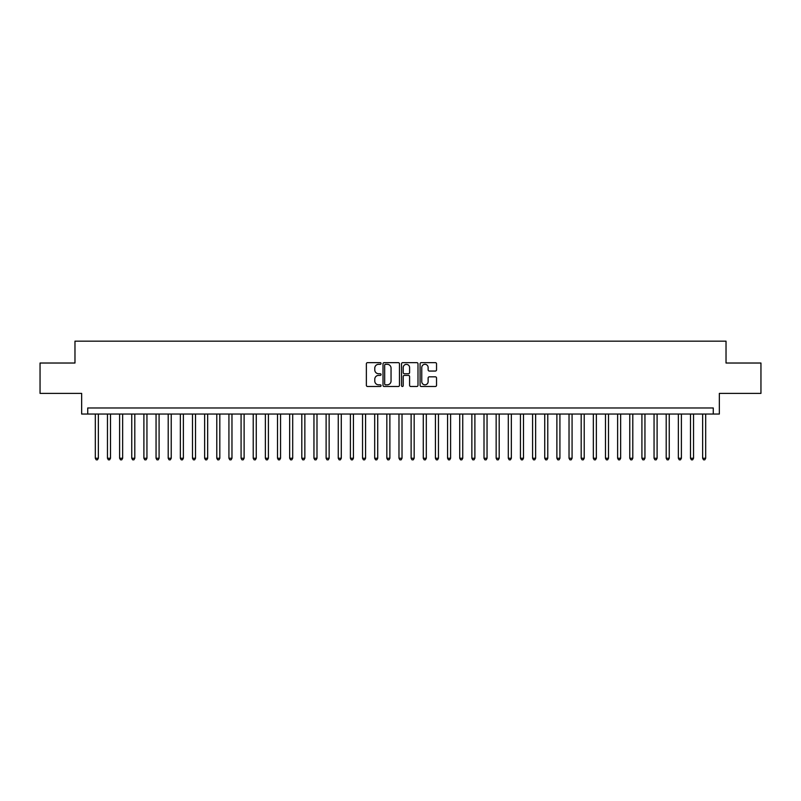 <?xml version="1.0" encoding="UTF-8"?>
<svg xmlns="http://www.w3.org/2000/svg" width="801" height="801" viewBox="0 0 801 801"><rect width="100%" height="100%" fill="white"/><g stroke="black" fill="none" stroke-linecap="round" stroke-linejoin="round"><path stroke-width="1.2" d="M381.066 363.484A0.831 0.831 0 0 0 380.235 362.643L367.559 362.643A1.191 1.191 0 0 0 366.367 363.834L366.367 385.301A1.191 1.191 0 0 0 367.559 386.493L380.235 386.493A0.831 0.831 0 0 0 381.066 385.651A0.831 0.831 0 0 0 380.235 384.82L378.593 384.82A3.815 3.815 0 0 1 374.778 381.006L374.778 379.213A3.815 3.815 0 0 1 378.593 375.399L380.235 375.399A0.831 0.831 0 0 0 381.066 374.568A0.831 0.831 0 0 0 380.235 373.737L378.593 373.737A3.815 3.815 0 0 1 374.778 369.922L374.778 368.13A3.815 3.815 0 0 1 378.593 364.315L380.235 364.315A0.831 0.831 0 0 0 381.066 363.484M435.344 371.053A1.191 1.191 0 0 0 436.535 369.862L436.535 363.834A1.191 1.191 0 0 0 435.344 362.643L421.276 362.643A1.191 1.191 0 0 0 420.084 363.834L420.084 385.301A1.191 1.191 0 0 0 421.276 386.493L435.344 386.493A1.191 1.191 0 0 0 436.535 385.301L436.535 378.022A1.191 1.191 0 0 0 435.344 376.83L429.326 376.83A1.191 1.191 0 0 0 428.135 378.022L428.135 381.626A3.194 3.194 0 0 1 424.941 384.82A3.194 3.194 0 0 1 421.757 381.626L421.757 367.499A3.194 3.194 0 0 1 424.941 364.315A3.194 3.194 0 0 1 428.135 367.499L428.135 369.862A1.191 1.191 0 0 0 429.326 371.053L435.344 371.053M713.27 414.047L719.348 414.047L719.348 393.391L760.95 393.391L760.95 363.023L726.026 363.023L726.026 341.166L74.974 341.166L74.974 363.023L40.05 363.023L40.05 393.391L81.652 393.391L81.652 414.047L713.27 414.047L713.27 407.969L87.73 407.969L87.73 414.047M399.459 363.834A1.191 1.191 0 0 0 398.267 362.643L384.2 362.643A1.191 1.191 0 0 0 383.008 363.834L383.008 385.301A1.191 1.191 0 0 0 384.2 386.493L398.267 386.493A1.191 1.191 0 0 0 399.459 385.301L399.459 363.834M402.733 362.643L416.8 362.643A1.191 1.191 0 0 1 417.992 363.834L417.992 385.301A1.191 1.191 0 0 1 416.8 386.493L410.783 386.493A1.191 1.191 0 0 1 409.591 385.301L409.591 376.59A1.191 1.191 0 0 0 408.4 375.399L404.405 375.399A1.191 1.191 0 0 0 403.213 376.59L403.213 385.651A0.831 0.831 0 0 1 402.382 386.493A0.831 0.831 0 0 1 401.541 385.651L401.541 363.834A1.191 1.191 0 0 1 402.733 362.643M385.511 364.315A0.831 0.831 0 0 0 384.67 365.146L384.67 383.989A0.831 0.831 0 0 0 385.511 384.82L387.233 384.82A3.815 3.815 0 0 0 391.048 381.006L391.048 368.13A3.815 3.815 0 0 0 387.233 364.315L385.511 364.315M409.591 367.559A3.194 3.194 0 0 0 406.397 364.375A3.194 3.194 0 0 0 403.213 367.559L403.213 372.545A1.191 1.191 0 0 0 404.405 373.737L408.4 373.737A1.191 1.191 0 0 0 409.591 372.545L409.591 367.559M95.319 414.047L95.319 458.252L98.353 458.252L98.353 414.047M98.353 458.252L97.442 459.834L96.23 459.834L95.319 458.252M107.464 414.047L107.464 458.252L110.498 458.252L110.498 414.047M110.498 458.252L109.587 459.834L108.375 459.834L107.464 458.252M119.609 414.047L119.609 458.252L122.643 458.252L122.643 414.047M122.643 458.252L121.732 459.834L120.52 459.834L119.609 458.252M131.754 414.047L131.754 458.252L134.798 458.252L134.798 414.047M134.798 458.252L133.887 459.834L132.666 459.834L131.754 458.252M143.9 414.047L143.9 458.252L146.943 458.252L146.943 414.047M146.943 458.252L146.032 459.834L144.811 459.834L143.9 458.252M156.055 414.047L156.055 458.252L159.089 458.252L159.089 414.047M159.089 458.252L158.177 459.834L156.956 459.834L156.055 458.252M168.2 414.047L168.2 458.252L171.234 458.252L171.234 414.047M171.234 458.252L170.323 459.834L169.111 459.834L168.2 458.252M180.345 414.047L180.345 458.252L183.379 458.252L183.379 414.047M183.379 458.252L182.468 459.834L181.256 459.834L180.345 458.252M192.49 414.047L192.49 458.252L195.524 458.252L195.524 414.047M195.524 458.252L194.613 459.834L193.401 459.834L192.49 458.252M204.635 414.047L204.635 458.252L207.669 458.252L207.669 414.047M207.669 458.252L206.758 459.834L205.547 459.834L204.635 458.252M216.781 414.047L216.781 458.252L219.824 458.252L219.824 414.047M219.824 458.252L218.913 459.834L217.692 459.834L216.781 458.252M228.926 414.047L228.926 458.252L231.97 458.252L231.97 414.047M231.97 458.252L231.058 459.834L229.837 459.834L228.926 458.252M241.081 414.047L241.081 458.252L244.115 458.252L244.115 414.047M244.115 458.252L243.204 459.834L241.982 459.834L241.081 458.252M253.226 414.047L253.226 458.252L256.26 458.252L256.26 414.047M256.26 458.252L255.349 459.834L254.137 459.834L253.226 458.252M265.371 414.047L265.371 458.252L268.405 458.252L268.405 414.047M268.405 458.252L267.494 459.834L266.282 459.834L265.371 458.252M277.516 414.047L277.516 458.252L280.55 458.252L280.55 414.047M280.55 458.252L279.639 459.834L278.428 459.834L277.516 458.252M289.662 414.047L289.662 458.252L292.695 458.252L292.695 414.047M292.695 458.252L291.784 459.834L290.573 459.834L289.662 458.252M301.807 414.047L301.807 458.252L304.851 458.252L304.851 414.047M304.851 458.252L303.939 459.834L302.718 459.834L301.807 458.252M313.952 414.047L313.952 458.252L316.996 458.252L316.996 414.047M316.996 458.252L316.085 459.834L314.863 459.834L313.952 458.252M326.107 414.047L326.107 458.252L329.141 458.252L329.141 414.047M329.141 458.252L328.23 459.834L327.008 459.834L326.107 458.252M338.252 414.047L338.252 458.252L341.286 458.252L341.286 414.047M341.286 458.252L340.375 459.834L339.163 459.834L338.252 458.252M350.397 414.047L350.397 458.252L353.431 458.252L353.431 414.047M353.431 458.252L352.52 459.834L351.309 459.834L350.397 458.252M362.543 414.047L362.543 458.252L365.576 458.252L365.576 414.047M365.576 458.252L364.665 459.834L363.454 459.834L362.543 458.252M374.688 414.047L374.688 458.252L377.722 458.252L377.722 414.047M377.722 458.252L376.81 459.834L375.599 459.834L374.688 458.252M386.833 414.047L386.833 458.252L389.877 458.252L389.877 414.047M389.877 458.252L388.966 459.834L387.744 459.834L386.833 458.252M398.978 414.047L398.978 458.252L402.022 458.252L402.022 414.047M402.022 458.252L401.111 459.834L399.889 459.834L398.978 458.252M411.123 414.047L411.123 458.252L414.167 458.252L414.167 414.047M414.167 458.252L413.256 459.834L412.034 459.834L411.123 458.252M423.278 414.047L423.278 458.252L426.312 458.252L426.312 414.047M426.312 458.252L425.401 459.834L424.19 459.834L423.278 458.252M435.424 414.047L435.424 458.252L438.457 458.252L438.457 414.047M438.457 458.252L437.546 459.834L436.335 459.834L435.424 458.252M447.569 414.047L447.569 458.252L450.603 458.252L450.603 414.047M450.603 458.252L449.691 459.834L448.48 459.834L447.569 458.252M459.714 414.047L459.714 458.252L462.748 458.252L462.748 414.047M462.748 458.252L461.837 459.834L460.625 459.834L459.714 458.252M471.859 414.047L471.859 458.252L474.893 458.252L474.893 414.047M474.893 458.252L473.992 459.834L472.77 459.834L471.859 458.252M484.004 414.047L484.004 458.252L487.048 458.252L487.048 414.047M487.048 458.252L486.137 459.834L484.915 459.834L484.004 458.252M496.149 414.047L496.149 458.252L499.193 458.252L499.193 414.047M499.193 458.252L498.282 459.834L497.061 459.834L496.149 458.252M508.305 414.047L508.305 458.252L511.338 458.252L511.338 414.047M511.338 458.252L510.427 459.834L509.216 459.834L508.305 458.252M520.45 414.047L520.45 458.252L523.484 458.252L523.484 414.047M523.484 458.252L522.572 459.834L521.361 459.834L520.45 458.252M532.595 414.047L532.595 458.252L535.629 458.252L535.629 414.047M535.629 458.252L534.718 459.834L533.506 459.834L532.595 458.252M544.74 414.047L544.74 458.252L547.774 458.252L547.774 414.047M547.774 458.252L546.863 459.834L545.651 459.834L544.74 458.252M556.885 414.047L556.885 458.252L559.919 458.252L559.919 414.047M559.919 458.252L559.018 459.834L557.796 459.834L556.885 458.252M569.03 414.047L569.03 458.252L572.074 458.252L572.074 414.047M572.074 458.252L571.163 459.834L569.942 459.834L569.03 458.252M581.176 414.047L581.176 458.252L584.219 458.252L584.219 414.047M584.219 458.252L583.308 459.834L582.087 459.834L581.176 458.252M593.331 414.047L593.331 458.252L596.365 458.252L596.365 414.047M596.365 458.252L595.453 459.834L594.242 459.834L593.331 458.252M605.476 414.047L605.476 458.252L608.51 458.252L608.51 414.047M608.51 458.252L607.599 459.834L606.387 459.834L605.476 458.252M617.621 414.047L617.621 458.252L620.655 458.252L620.655 414.047M620.655 458.252L619.744 459.834L618.532 459.834L617.621 458.252M629.766 414.047L629.766 458.252L632.8 458.252L632.8 414.047M632.8 458.252L631.889 459.834L630.677 459.834L629.766 458.252M641.911 414.047L641.911 458.252L644.945 458.252L644.945 414.047M644.945 458.252L644.044 459.834L642.823 459.834L641.911 458.252M654.057 414.047L654.057 458.252L657.1 458.252L657.1 414.047M657.1 458.252L656.189 459.834L654.968 459.834L654.057 458.252M666.202 414.047L666.202 458.252L669.246 458.252L669.246 414.047M669.246 458.252L668.334 459.834L667.113 459.834L666.202 458.252M678.357 414.047L678.357 458.252L681.391 458.252L681.391 414.047M681.391 458.252L680.48 459.834L679.268 459.834L678.357 458.252M690.502 414.047L690.502 458.252L693.536 458.252L693.536 414.047M693.536 458.252L692.625 459.834L691.413 459.834L690.502 458.252M702.647 414.047L702.647 458.252L705.681 458.252L705.681 414.047M705.681 458.252L704.77 459.834L703.558 459.834L702.647 458.252"/></g></svg>
